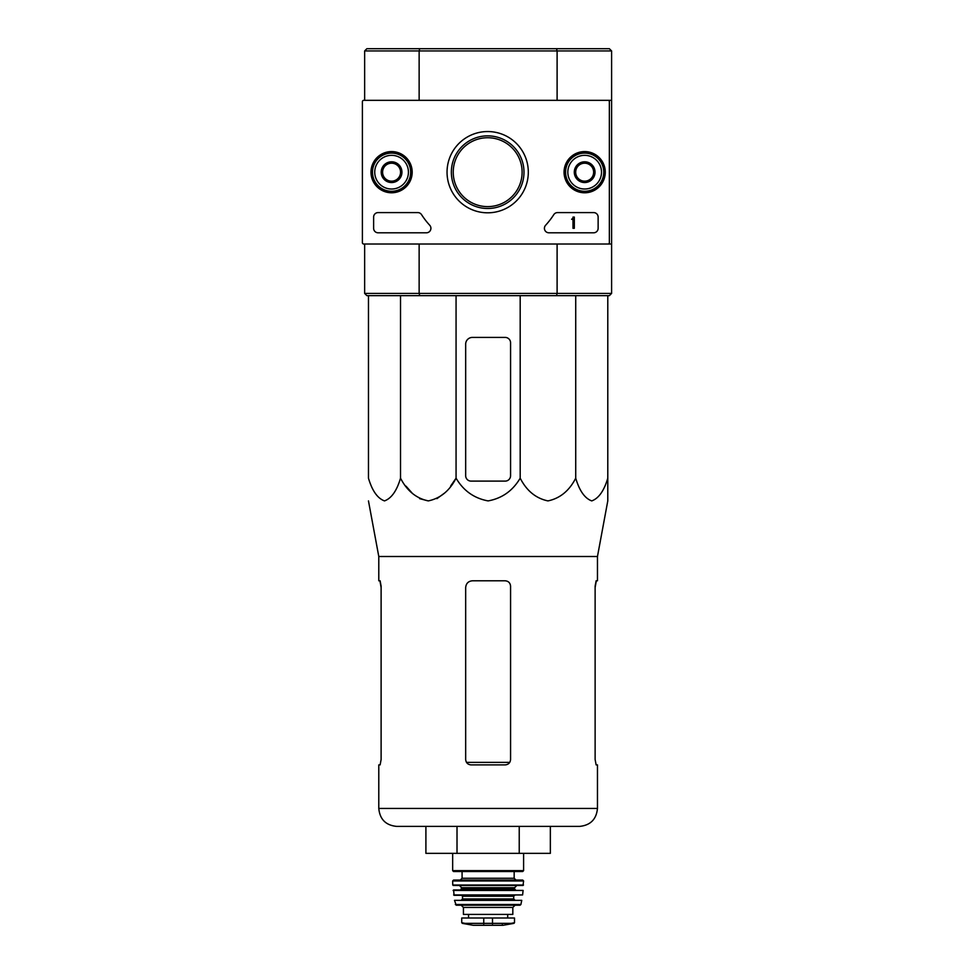 <?xml version="1.0" encoding="UTF-8"?>
<svg xmlns="http://www.w3.org/2000/svg" width="974" height="974" viewBox="0 0 974 974"><rect width="100%" height="100%" fill="white"/><g stroke="black" fill="none" stroke-linecap="round" stroke-linejoin="round"><path stroke-width="1.46" d="M368.464 295.658L368.464 478.173C372.19 490.799 377.535 498.371 384.499 500.904C391.463 498.359 396.808 490.774 400.521 478.173C406.974 490.799 416.239 498.371 428.292 500.904C440.37 498.359 449.623 490.774 456.063 478.173C463.466 490.75 474.143 498.323 488.108 500.904C502.036 498.371 512.726 490.799 520.189 478.173C526.642 490.799 535.895 498.371 547.96 500.904C560.026 498.359 569.279 490.774 575.719 478.173C579.445 490.799 584.79 498.371 591.754 500.904C598.73 498.359 604.075 490.774 607.788 478.173L607.788 500.904L597.464 556.507L378.789 556.507L378.789 580.796L380.128 580.796L381.114 586.178L381.114 759.501L380.128 764.894L381.114 759.501M456.063 295.658L456.063 478.173L450.597 486.136M444.327 493.234L436.936 498.651M428.292 500.904L419.636 498.651M412.258 493.234L405.988 486.136M607.788 481.107L607.788 295.658M597.464 556.507L597.464 580.796L596.125 580.796L595.126 586.178L595.126 759.501L596.125 764.894L597.464 764.894L597.464 808.444L378.789 808.444C379.848 819.353 385.838 825.343 396.747 826.402L579.493 826.402C590.414 825.343 596.392 819.353 597.464 808.444M379.921 580.796L381.114 587.529M595.126 587.529L596.319 580.796M378.789 808.444L378.789 764.894L380.128 764.894M471.063 764.894L505.189 764.894C508.44 764.59 510.242 762.788 510.571 759.501L510.571 586.178C510.242 582.89 508.44 581.101 505.189 580.796L472.402 580.796C468.336 581.174 466.096 583.414 465.669 587.529L465.669 759.501C466.01 762.788 467.8 764.59 471.063 764.894M519.227 826.402L550.347 826.402L550.347 853.346L519.227 853.346L519.227 826.402M425.906 826.402L425.906 853.346L457.013 853.346L457.013 826.402M457.013 853.346L519.227 853.346M510.571 475.714L510.571 342.811A5.394 5.394 0 0 0 505.189 337.418L472.402 337.418A6.733 6.733 0 0 0 465.669 344.151L465.669 475.714A5.394 5.394 0 0 0 471.063 481.107L505.189 481.107A5.394 5.394 0 0 0 510.571 475.714M520.189 478.173L520.189 295.658M400.521 478.173L400.521 295.658M575.719 478.173L575.719 295.658M556.519 48.7L609.359 48.7L611.599 50.94L557.104 50.94L556.519 48.7L366.881 48.7L364.641 50.94L364.641 100.334L363.74 100.334A1.351 1.351 0 0 0 362.401 101.686L362.401 242.672A1.351 1.351 0 0 0 363.74 244.024L364.641 244.024L364.641 293.418L419.137 293.418L419.137 244.024M419.733 48.7L419.137 50.94L364.641 50.94M611.599 50.94L611.599 100.334L557.104 100.334L557.104 50.94L419.137 50.94L419.137 100.334M611.599 293.418L609.359 295.658L556.519 295.658L557.104 293.418L611.599 293.418L611.599 244.024L557.104 244.024L557.104 293.418L419.137 293.418L419.733 295.658L366.881 295.658L364.641 293.418M609.359 100.334L609.359 244.024M611.599 100.334L611.599 244.024M556.519 295.658L419.733 295.658M362.401 134.01L362.401 210.347M362.401 232.798L362.401 242.672M378.107 212.588A4.493 4.493 0 0 0 373.626 217.08L373.626 228.306A4.493 4.493 0 0 0 378.107 232.798L426.429 232.798A4.493 4.493 0 0 0 429.741 225.274A78.577 78.577 0 0 1 421.559 214.657A4.493 4.493 0 0 0 417.785 212.588L378.107 212.588M363.74 244.024L608.007 244.024A1.351 1.351 0 0 0 609.359 242.672L609.359 101.686A1.351 1.351 0 0 0 608.007 100.334L363.74 100.334M528.31 172.179A40.628 40.628 0 0 1 467.362 207.365A40.628 40.628 0 0 1 467.362 136.993A40.628 40.628 0 0 1 528.31 172.179M584.668 151.579A20.6 20.6 0 0 1 602.504 182.479A20.6 20.6 0 0 1 566.819 182.479A20.6 20.6 0 0 1 584.668 151.579M391.585 151.579A20.6 20.6 0 0 1 409.421 182.479A20.6 20.6 0 0 1 373.748 182.479A20.6 20.6 0 0 1 391.585 151.579M545.598 225.274A4.493 4.493 0 0 0 548.91 232.798L593.641 232.798A4.493 4.493 0 0 0 598.133 228.306L598.133 217.08A4.493 4.493 0 0 0 593.641 212.588L557.566 212.588A4.493 4.493 0 0 0 553.78 214.657A78.577 78.577 0 0 1 545.598 225.274M523.988 172.179A36.306 36.306 0 0 1 469.517 203.627A36.306 36.306 0 0 1 469.517 140.731A36.306 36.306 0 0 1 523.988 172.179M522.113 172.179A34.443 34.443 0 0 1 470.454 202.008A34.443 34.443 0 0 1 470.454 142.35A34.443 34.443 0 0 1 522.113 172.179M584.668 151.981A20.211 20.211 0 0 1 602.163 182.284A20.211 20.211 0 0 1 567.16 182.284A20.211 20.211 0 0 1 584.668 151.981M391.585 151.981A20.211 20.211 0 0 1 409.08 182.284A20.211 20.211 0 0 1 374.089 182.284A20.211 20.211 0 0 1 391.585 151.981M572.31 218.651A0.67 0.67 0 0 0 572.992 217.981L572.992 217.08L574.331 217.08L574.331 228.306L572.992 228.306L572.992 219.284L571.641 219.333L572.31 218.651M400.558 177.365L391.585 182.552L382.599 177.365L382.599 166.992L391.585 161.806L400.558 166.992L400.558 177.365A10.373 10.373 0 0 1 382.599 177.365A10.373 10.373 0 0 1 391.585 161.806A10.373 10.373 0 0 1 400.558 177.365L400.558 166.992L391.585 161.806L382.599 166.992L382.599 177.365L387.092 179.959A8.985 8.985 0 0 1 387.092 164.399A8.985 8.985 0 0 1 400.558 172.179A8.985 8.985 0 0 1 396.077 179.959L400.558 177.365M391.585 155.341A16.838 16.838 0 0 1 406.17 180.604A16.838 16.838 0 0 1 376.999 180.604A16.838 16.838 0 0 1 391.585 155.341M391.585 153.101A19.078 19.078 0 0 1 408.106 181.724A19.078 19.078 0 0 1 375.051 181.724A19.078 19.078 0 0 1 391.585 153.101M396.077 179.959A8.985 8.985 0 0 1 387.092 179.959L391.585 182.552L396.077 179.959M593.641 177.365L584.668 182.552L575.683 177.365L575.683 166.992L584.668 161.806L593.641 166.992L593.641 177.365A10.373 10.373 0 0 1 575.683 177.365A10.373 10.373 0 0 1 584.668 161.806A10.373 10.373 0 0 1 593.641 177.365L593.641 166.992L584.668 161.806L575.683 166.992L575.683 177.365L580.175 179.959A8.985 8.985 0 0 1 580.175 164.399A8.985 8.985 0 0 1 593.641 172.179A8.985 8.985 0 0 1 589.148 179.959L593.641 177.365M584.668 155.341A16.838 16.838 0 0 1 599.241 180.604A16.838 16.838 0 0 1 570.082 180.604A16.838 16.838 0 0 1 584.668 155.341M584.668 153.101A19.078 19.078 0 0 1 601.189 181.724A19.078 19.078 0 0 1 568.134 181.724A19.078 19.078 0 0 1 584.668 153.101M589.148 179.959A8.985 8.985 0 0 1 580.175 179.959L584.668 182.552L589.148 179.959M462.297 923.364L473.181 925.288L503.059 925.288L513.943 923.364L514.503 922.707L511.18 923.364L514.503 922.707L514.503 918.007L461.737 918.007L461.737 922.707L465.061 923.364L461.737 922.707M513.943 923.364L465.061 923.364M463.429 907.451L512.823 907.451L512.823 914.416L463.429 914.416L463.429 907.451L461.177 905.211M452.654 853.346L452.654 870.634L453.543 871.535L522.697 871.535L523.598 870.634L452.654 870.634M462.078 871.535L462.078 878.268L460.288 880.07M452.654 880.971L523.586 880.971L522.697 880.07L453.555 880.07L452.654 880.971L452.764 885.025L459.387 885.451L461.627 887.691L460.726 889.944M523.586 880.971L523.038 885.451L453.202 885.451M453.129 890.431L523.111 890.431L453.58 889.944L454.091 895.325L522.6 894.936L453.641 894.936M514.613 895.325L513.712 896.226L462.528 896.226L461.627 895.325M462.528 896.226L462.528 898.929L461.627 899.818L514.613 899.818L513.712 898.929L462.528 898.929M454.493 900.353L521.747 900.353L454.493 900.353L456.222 905.211L520.031 905.211L520.907 904.505L455.345 904.505M509.743 762.362L466.497 762.362M492.503 923.973L492.503 918.007M483.749 923.973L483.749 918.007M514.162 871.535L514.162 878.268L462.078 878.268M523.488 885.025L452.764 885.025M516.865 885.451L514.613 887.691L461.627 887.691M514.613 887.691L514.613 889.043L461.627 889.043M378.789 556.507L368.464 500.904M523.598 853.346L523.598 870.634M514.162 878.268L515.964 880.07M514.613 889.043L515.514 889.944M523.111 890.431L522.6 894.936M513.712 896.226L513.712 898.929M521.747 900.353L520.907 904.505M512.823 907.451L515.063 905.211M507.697 918.007L507.697 914.416M468.543 918.007L468.543 914.416M503.059 925.288L502.267 924.691M473.303 925.3L502.937 925.3L473.303 925.3"/></g></svg>
